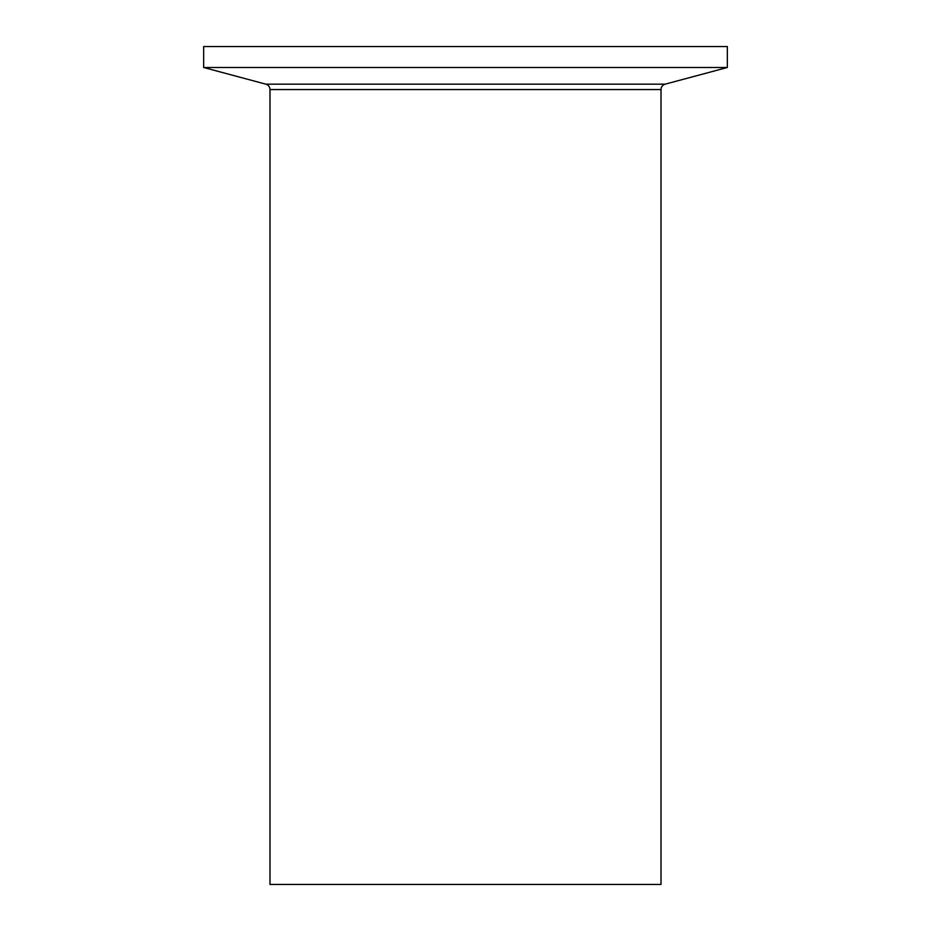 <?xml version="1.0" encoding="UTF-8"?>
<svg xmlns="http://www.w3.org/2000/svg" width="931" height="931" viewBox="0 0 931 931"><rect width="100%" height="100%" fill="white"/><g stroke="black" fill="none" stroke-linecap="round" stroke-linejoin="round"><path stroke-width="1.4" d="M265.847 84.162L665.153 84.162L727.344 67.498L203.656 67.498L265.847 84.162A5.586 5.586 0 0 1 269.99 89.562L269.99 884.45L661.01 884.45L661.01 89.562L269.99 89.562M665.153 84.162A5.586 5.586 0 0 0 661.01 89.562M727.344 67.498L727.344 46.55L203.656 46.55L203.656 67.498"/></g></svg>
